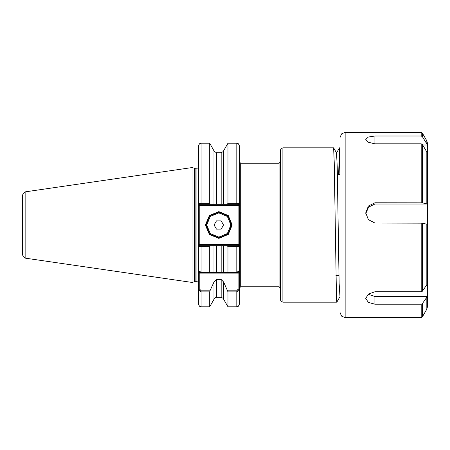 <?xml version="1.0" encoding="UTF-8"?>
<svg xmlns="http://www.w3.org/2000/svg" width="450" height="450" viewBox="0 0 450 450"><rect width="100%" height="100%" fill="white"/><g stroke="black" fill="none" stroke-linecap="round" stroke-linejoin="round"><path stroke-width="0.67" d="M227.244 204.289L227.959 203.271L236.835 203.271L236.835 204.289L238.359 204.289L223.65 204.289L223.65 150.711L223.279 151.515L221.158 152.702L216.489 152.702L214.369 151.515L209.689 143.241L201.071 143.241L201.071 203.271L209.689 203.271L209.689 143.241M232.206 225L228.285 234.461L218.824 238.382L209.362 234.461L205.447 225L209.362 215.539L218.824 211.618L228.285 215.539L232.206 225M205.959 225L209.728 234.096L218.824 237.864L227.919 234.096L231.688 225L227.919 215.904L218.824 212.136L209.728 215.904L205.959 225M223.543 225L221.186 229.084L216.467 229.084L214.104 225L216.467 220.916L221.186 220.916L223.543 225M280.322 225L280.322 150.379L281.301 148.359L282.892 147.808L282.892 302.192L281.301 301.641L280.322 299.621L280.322 225L280.322 288.039L279.034 286.751L279.034 163.249L240.694 163.249L240.694 286.751L239.411 288.039M25.144 258.109L22.5 255.049L22.5 194.951L25.144 191.891L25.144 258.109L192.066 282.448L192.066 167.552L25.144 191.891M239.411 203.552L238.359 204.289L238.123 205.571L199.783 205.571L199.783 244.429L238.123 244.429L238.123 205.571L239.411 205.571L239.411 203.552L236.835 203.271L236.835 143.241L238.399 143.769L239.411 145.811L239.411 203.552L239.411 161.961L240.694 163.249M339.772 150.036L339.137 174.482M339.772 297.067L336.797 302.192L336.476 298.412L334.226 162.551L333.608 147.825L282.892 147.808M340.014 156.426L339.502 147.825L338.647 174.51M198.495 247.596L198.495 273.887L199.783 273.887L199.783 289.226L201.071 290.807L209.998 290.807L209.689 291.859L201.071 291.859L198.495 289.226L198.495 304.189L198.495 273.887M239.411 205.571L239.411 268.447M195.148 168.322L195.148 281.678L194.749 281.728L194.749 168.272L197.696 168.131L198.495 166.781L198.495 203.552L198.495 145.811L199.479 143.792L201.071 143.241M198.495 271.316L201.071 272.053L209.689 272.053L209.689 246.729L198.495 246.448L198.495 203.552L201.071 203.271L201.071 204.289L199.547 204.289L198.495 203.552M223.65 299.289L227.959 306.759L227.959 291.859L223.65 282.037L223.65 299.289L223.178 298.344L221.158 297.366L221.158 279.506L216.489 279.506L216.489 297.366L215.533 297.551L213.998 299.289L209.689 306.759L209.689 291.859M209.689 272.053L209.998 272.604L213.998 272.604L213.998 245.711L210.409 245.711L209.689 246.729M213.998 299.289L213.998 282.037L209.998 290.807M227.649 290.807L236.835 290.807L238.123 289.226L238.123 273.887L199.783 273.887L199.783 272.599L221.158 272.604L221.158 245.711L216.489 245.711L216.489 272.604L213.998 272.604M227.959 272.053L236.835 272.053L239.411 271.316L239.411 273.887L238.123 273.887L238.123 272.604L223.65 272.604L227.649 272.604L227.959 272.053L227.959 246.729L227.244 245.711L221.158 245.711L223.65 245.711L223.65 272.604L221.158 272.604M239.411 273.887L239.411 304.189L239.411 289.226L236.835 291.859L227.959 291.859M239.411 258.283L239.411 252.529M239.411 271.316L239.411 246.448L227.959 246.729M213.998 245.711L216.489 245.711M213.998 282.037L216.489 279.506M221.158 279.506L223.65 282.037M209.689 203.271L210.409 204.289L213.998 204.289L213.998 150.711M216.489 152.702L216.489 204.289L221.158 204.289L221.158 152.702M227.959 203.271L227.959 143.241L223.65 150.711M216.489 204.289L213.998 204.289M223.65 204.289L221.158 204.289M340.014 297.489L339.126 283.286L337.196 166.714L336.532 152.977M201.071 272.604L201.071 245.711L199.547 245.711L210.409 245.711M227.244 245.711L238.359 245.711L239.411 246.448M210.409 204.289L201.071 204.289M198.495 289.226L199.783 289.226M239.411 289.226L238.123 289.226M198.495 246.448L199.547 245.711L199.783 244.429L198.495 244.429M239.411 244.429L238.123 244.429L238.359 245.711M198.495 205.571L199.783 205.571L199.547 204.289M421.189 136.007L374.889 136.007L374.889 143.82L421.189 143.82L422.303 144.416L427.314 152.809L427.314 144.996L426.808 143.876L426.808 140.822L422.303 133.014L422.303 136.603L421.189 136.007L421.189 132.368L345.161 132.368L345.161 317.632L341.522 316.125L340.014 312.486L340.014 137.514L340.014 147.808L339.525 147.808M374.889 136.007L368.37 137.002L365.749 139.388L368.37 142.245L374.889 143.82M426.808 140.822L427.5 143.398L427.5 306.602L426.808 309.178L422.303 316.986L422.303 303.711L427.314 296.511L427.314 284.046L422.303 291.24L421.189 291.757L374.889 291.757L368.364 294.053L365.749 298.44L368.364 302.417L374.889 304.223L421.189 304.223L422.303 303.711M422.303 144.416L422.303 202.849L374.889 202.764L368.364 206.061L365.749 212.828L368.364 219.662L374.889 223.042L422.303 223.127L422.303 291.24M422.303 202.849L427.314 204.041L427.314 224.319L422.303 223.127M422.303 136.603L426.808 143.876M427.314 144.996L422.662 144.996M427.314 204.041L374.889 204.041L368.595 207.129L365.771 213.502M374.889 202.764L374.889 204.041M368.094 294.266L374.889 296.511L427.314 296.511M374.889 304.223L374.889 296.511M206.73 225L210.274 233.55L218.824 237.094L227.374 233.55L230.917 225L227.374 216.45L218.824 212.906L210.274 216.45L206.73 225M196.954 168.322L196.954 281.678L197.696 281.869L198.495 283.219M201.071 290.807L201.071 306.759L199.463 306.197L198.495 304.189M236.835 272.604L236.835 245.711M227.959 306.759L236.835 306.759L236.835 290.807M426.808 224.156L426.808 285.007M426.808 297.473L426.808 309.178M345.161 317.632L421.189 317.632L421.189 304.223M421.189 291.757L421.189 223.042M421.189 202.764L421.189 143.82M426.808 151.684L426.808 203.878M335.919 275.355L338.963 275.507M194.749 168.272L192.066 167.552M209.689 306.759L201.071 306.759M221.158 297.366L216.489 297.366M236.835 306.759L238.399 306.231L239.411 304.189M236.835 143.241L227.959 143.241M195.148 281.678L196.954 281.678M194.749 281.728L192.066 282.448M336.797 302.192L282.892 302.192M279.034 286.751L240.694 286.751M279.034 163.249L280.322 161.961M337.365 174.572L340.014 174.437M336.577 152.977L333.608 147.825M339.502 147.825L336.555 152.933M198.63 271.553L199.783 272.599M238.123 272.604L239.276 271.553M345.161 132.368L341.522 133.875L340.014 137.514M421.189 132.368L422.303 133.014M421.189 317.632L422.303 316.986"/></g></svg>
